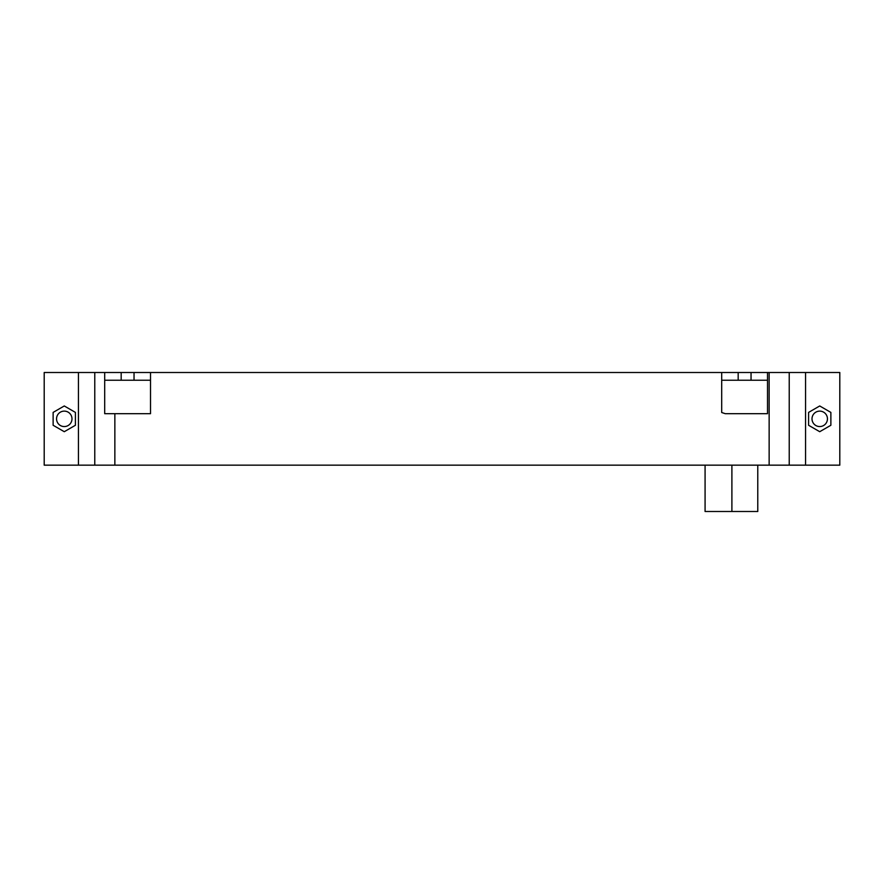 <?xml version="1.0" encoding="UTF-8"?>
<svg xmlns="http://www.w3.org/2000/svg" width="884" height="884" viewBox="0 0 884 884"><rect width="100%" height="100%" fill="white"/><g stroke="black" fill="none" stroke-linecap="round" stroke-linejoin="round"><path stroke-width="1.33" d="M75.416 425.27L75.416 412.408L64.278 405.966L53.128 412.408L53.128 425.27L64.278 431.701L75.416 425.27M71.991 418.839A7.724 7.724 0 0 1 64.278 426.563A7.724 7.724 0 0 1 56.554 418.839A7.724 7.724 0 0 1 64.278 411.115A7.724 7.724 0 0 1 71.991 418.839M808.584 425.27L808.584 412.408L819.722 405.966L830.872 412.408L830.872 425.27L819.722 431.701L808.584 425.27M827.446 418.839A7.724 7.724 0 0 0 819.722 411.115A7.724 7.724 0 0 0 812.009 418.839A7.724 7.724 0 0 0 819.722 426.563A7.724 7.724 0 0 0 827.446 418.839M731.897 465.161L731.897 511.493L757.776 511.493L757.776 465.161M705.078 465.161L705.078 511.493L731.897 511.493M114.854 413.69L114.854 465.161L839.8 465.161L839.8 372.507L767.511 372.507L767.511 413.69L725.289 413.69L721.698 412.519L721.698 372.507L134.036 372.507L134.036 380.231L121.174 380.231L121.174 372.507L78.433 372.507L78.433 465.161L44.2 465.161L44.2 372.507L78.433 372.507M121.174 372.507L134.036 372.507M721.698 372.507L738.173 372.507L738.173 380.231L751.046 380.231L751.046 372.507L738.173 372.507M751.046 372.507L767.511 372.507M769.146 372.507L769.146 465.161M94.776 372.507L94.776 465.161L114.854 465.161M78.433 465.161L94.776 465.161M789.224 372.507L789.224 465.161M104.699 372.507L104.699 413.69L150.512 413.69L150.512 372.507M150.512 380.231L134.036 380.231M121.174 380.231L104.699 380.231M721.698 380.231L738.173 380.231M751.046 380.231L767.511 380.231M805.567 372.507L805.567 465.161"/></g></svg>

